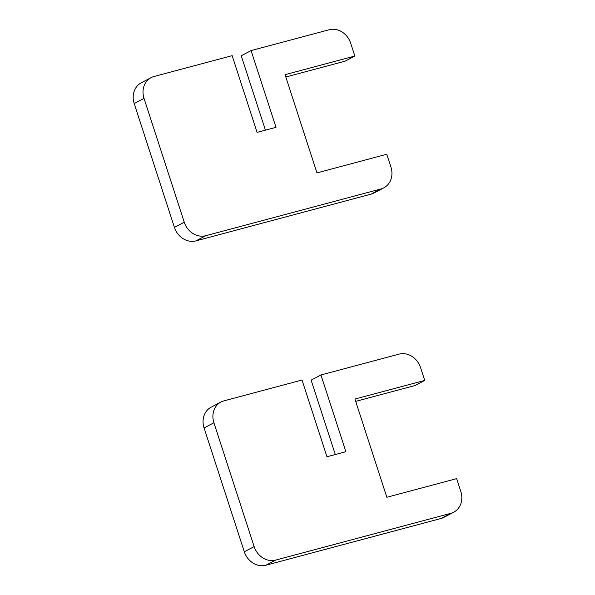 <?xml version="1.0" encoding="UTF-8"?>
<svg xmlns="http://www.w3.org/2000/svg" width="595" height="595" viewBox="0 0 595 595"><rect width="100%" height="100%" fill="white"/><g stroke="black" fill="none" stroke-linecap="round" stroke-linejoin="round"><path stroke-width="0.89" d="M453.71 512.213A18.69 16.236 -117.7 0 0 460.813 491.448L456.648 478.64L386.847 497.271L354.932 399.052L424.733 380.421L420.576 367.606A18.69 16.236 -117.7 0 0 399.044 354.129L320.958 374.969L345.888 451.702L326.96 456.759L302.022 380.026L223.936 400.866A18.69 16.236 -117.7 0 0 221.005 402.004L211.166 407.166A18.69 16.236 -117.7 0 0 204.07 427.924L244.307 551.766L254.147 546.612A18.69 16.236 -117.7 0 0 275.671 560.088L450.779 513.351A18.69 16.236 -117.7 0 0 453.71 512.213L443.87 517.375A18.69 16.236 -117.7 0 1 440.94 518.513L450.779 513.351M244.307 551.766A18.69 16.236 -117.7 0 0 265.831 565.25L440.94 518.513M335.297 454.535L311.118 380.131L320.958 374.969M424.733 380.421L414.894 385.582L355.691 401.38M204.07 427.924L213.91 422.77L254.147 546.612M213.91 422.77A18.69 16.236 -117.7 0 1 221.005 402.004M383.835 187.834A18.69 16.236 -117.7 0 0 390.93 167.076L386.765 154.261L316.971 172.892L285.057 74.672L354.858 56.042L350.693 43.234A18.69 16.236 -117.7 0 0 329.169 29.75L251.075 50.59L276.013 127.323L257.077 132.38L232.147 55.647L154.06 76.487A18.69 16.236 -117.7 0 0 151.13 77.625L141.29 82.787A18.69 16.236 -117.7 0 0 134.187 103.552L174.424 227.394L184.264 222.233A18.69 16.236 -117.7 0 0 205.796 235.709L380.904 188.972A18.69 16.236 -117.7 0 0 383.835 187.834L373.995 192.996A18.69 16.236 -117.7 0 1 371.064 194.134L380.904 188.972M174.424 227.394A18.69 16.236 -117.7 0 0 195.956 240.871L371.064 194.134M265.415 130.156L241.235 55.752L251.075 50.59M354.858 56.042L345.018 61.203L285.816 77M134.187 103.552L144.027 98.391L184.264 222.233M144.027 98.391A18.69 16.236 -117.7 0 1 151.13 77.625M265.831 565.25L275.671 560.088M195.956 240.871L205.796 235.709"/></g></svg>
